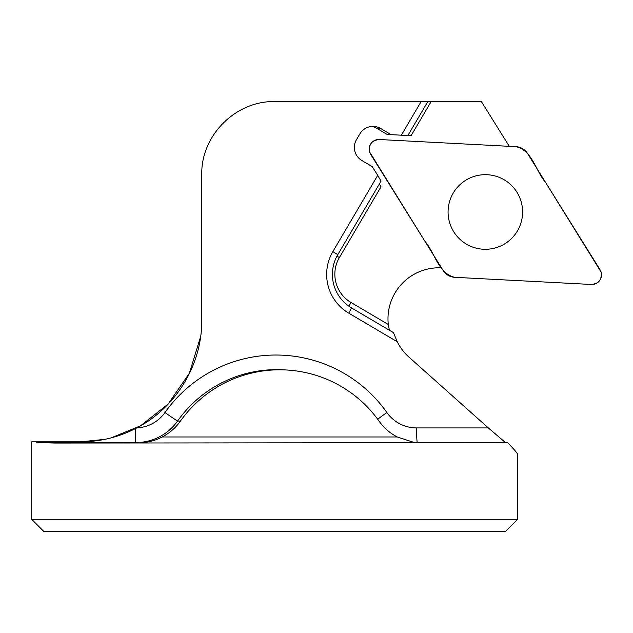 <?xml version="1.0" encoding="UTF-8"?>
<svg xmlns="http://www.w3.org/2000/svg" width="633" height="633" viewBox="0 0 633 633"><rect width="100%" height="100%" fill="white"/><g stroke="black" fill="none" stroke-linecap="round" stroke-linejoin="round"><path stroke-width="0.95" d="M31.65 519.289L517.683 519.289L517.683 454.589C517.652 453.537 514.312 449.557 507.674 442.665L54.691 443.053L37.062 442.546L36.16 441.834L31.65 441.834L31.65 519.289L43.804 531.435L505.53 531.435L517.683 519.289M200.693 336.384L189.354 373.272L168.061 404.107L140.455 425.859L111.281 437.807M104.445 439.405L80.256 441.834L36.16 441.834M509.296 146.326L481.365 101.565L274.667 101.565C235.698 100.742 200.946 135.494 201.761 174.463L201.761 320.322C202.077 364.592 176.093 407.589 136.76 427.892L135.248 428.676C117.857 437.443 99.531 441.826 80.256 441.834M507.674 442.665L505.443 442.546L488.336 427.924L408.981 357.139A51.036 50.964 93 0 1 397.255 341.757L393.449 332.634L351.521 307.907A38.882 38.827 93 0 1 337.777 254.672L381.019 181.157L377.711 175.365L332.863 251.602L337.777 254.672M495.52 442.752L418.302 442.665L413.001 442.111L397.247 436.976A51.107 51.036 -177 0 1 379.088 421.159A121.678 121.504 -177 0 0 180.413 421.127A51.107 51.036 -177 0 1 162.19 436.976C154.95 440.782 147.188 442.689 138.904 442.696L53.726 442.689M431.152 101.565L411.07 135.699L401.346 135.193L421.135 101.565L401.346 135.193L387.167 134.449L376.714 128.277A15.192 15.168 93 0 0 371.769 126.434M441.494 267.854A51.036 50.964 93 0 0 388.298 324.492L389.374 330.228M332.863 251.602A44.959 44.896 -87 0 0 348.759 313.153L397.255 341.757M377.711 175.365L372.275 166.653L361.823 160.489A15.192 15.168 -87 0 1 356.45 139.695L359.884 133.864A15.192 15.168 93 0 1 380.647 128.483L376.714 128.277M391.107 134.655L380.647 128.483M379.341 184.013L381.026 186.775L339.383 257.56A32.805 32.766 93 0 0 350.983 302.479L388.298 324.492M427.845 101.565L407.866 135.533M483.383 249.244A37.307 37.26 93 0 0 516.932 192.21A37.307 37.26 93 0 0 448.124 210.037A37.307 37.26 93 0 0 517.438 230.918A37.307 37.26 93 0 0 487.283 174.732M370.614 154.254L443.155 270.52A14.472 14.448 93 0 0 454.652 277.301L591.38 284.47A9.645 9.637 93 0 0 600.052 269.721L527.511 153.455A14.472 14.448 93 0 0 516.014 146.674L379.286 139.513A9.645 9.637 93 0 0 370.614 154.254M454.652 277.301L590.526 284.423C598.462 284.098 601.999 280 601.128 272.111L545.646 182.526C535.676 170.997 532.313 150.417 516.014 146.674L379.927 139.545C372.109 139.98 368.643 144.087 369.537 151.865L425.02 241.45C434.99 252.978 438.353 273.559 454.652 277.301M136.76 427.892A36.453 36.405 93 0 0 164.968 412.526A136.087 135.905 -87 0 1 386.874 412.526A36.453 36.405 93 0 0 416.593 427.924L488.336 427.924M180.413 421.127L177.62 420.985A14.583 0.411 35.2 0 1 164.968 412.526M286.116 369.973L283.03 369.807A121.504 121.338 93 0 0 177.62 420.985A51.036 50.964 -87 0 1 136.008 442.546A14.583 0.76 90 0 1 135.248 428.676M138.904 442.696L37.062 442.546M505.443 442.546L417.353 442.546A14.583 0.76 90 0 1 416.593 427.924M421.032 442.736L417.353 442.546A51.036 50.964 -87 0 1 416.506 442.538M377.703 419.244A14.583 0.475 144.8 0 1 386.874 412.526M348.759 313.153L351.521 307.907M339.383 257.56L336.962 256.112M350.983 302.479L348.886 306.206M162.19 436.976L397.247 436.976"/></g></svg>
